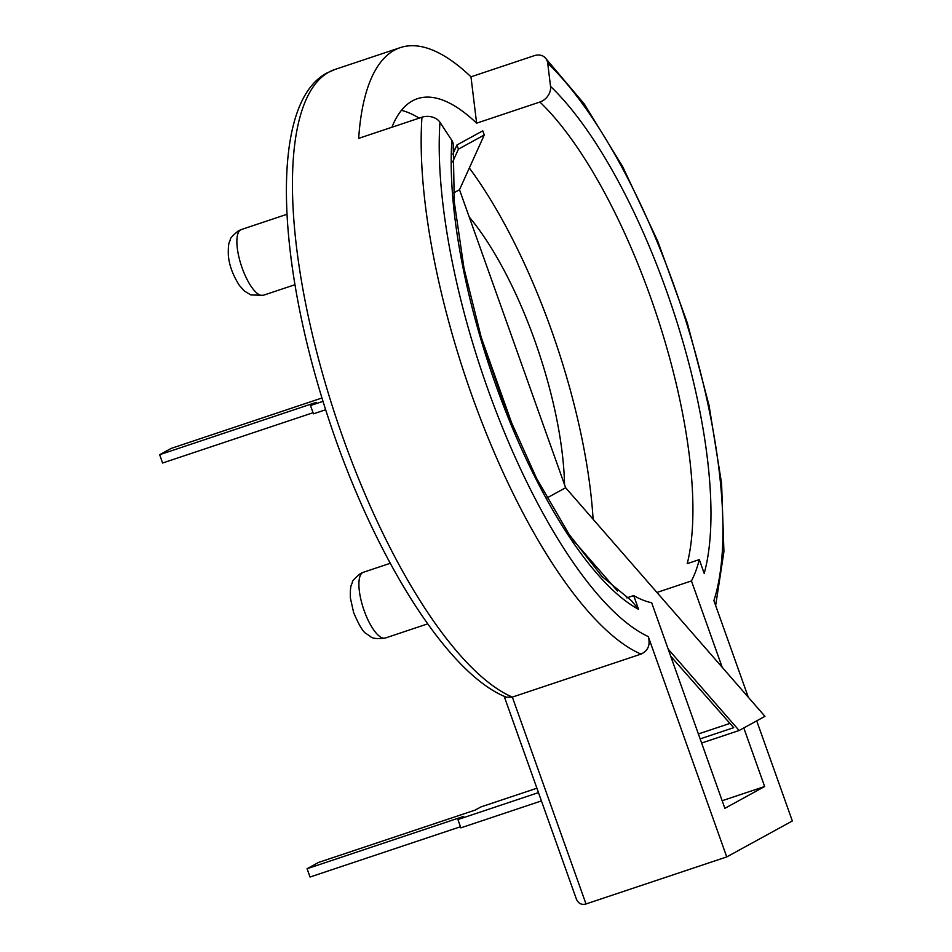<?xml version="1.0" encoding="UTF-8"?>
<svg xmlns="http://www.w3.org/2000/svg" width="952" height="952" viewBox="0 0 952 952"><rect width="100%" height="100%" fill="white"/><g stroke="black" fill="none" stroke-linecap="round" stroke-linejoin="round"><path stroke-width="1.43" d="M722.163 800.715L764.646 786.519L724.865 808.319L651.668 602.735A278.579 91.618 -108.5 0 1 633.675 595.559L638.578 609.339L631.473 600.724L602.021 576.484L569.153 534.477L536.464 478.118L506.642 411.728L481.902 340.102L464.017 268.393L454.259 201.8L453.247 145.406A13.471 9.925 -176.1 0 0 451.879 140.468L439.967 122.272A13.471 9.925 -176.1 0 0 421.95 117.215A332.45 109.325 71.5 0 0 487.71 436.861A332.45 109.325 71.5 0 0 641.017 654.095L512.343 697.102L586.004 903.96L726.745 856.919L792.35 820.969L756.709 720.866M641.017 654.095C648.086 650.799 650.513 644.956 648.276 636.579L726.745 856.919M586.004 903.96C581.47 905.173 578.233 903.484 576.317 898.902L504.155 696.245M748.296 697.233L713.893 600.617A318.979 104.898 71.5 0 0 687.273 325.346A318.979 104.898 71.5 0 0 547.721 63.237L550.542 86.406A13.471 10.805 133.6 0 1 539.879 102.031L476.619 123.177A278.579 91.618 -108.5 0 0 417.44 98.687A278.579 91.618 -108.5 0 0 391.915 127.247M550.542 86.406A292.05 96.045 -108.5 0 1 676.801 321.538A292.05 96.045 -108.5 0 1 704.194 573.39L699.292 559.609A278.579 91.618 -108.5 0 1 691.449 580.934L656.939 592.465M764.646 786.519L743.798 727.947M722.199 667.316L691.449 580.934M334.961 69.46L327.381 72.78C269.571 102.126 275.592 259.111 328.761 419.273C373.589 555.635 447.178 673.945 506.321 697.185L512.343 697.102A332.45 109.325 71.5 0 1 325.453 383.739A332.45 109.325 71.5 0 1 328.987 72.066A332.45 109.325 71.5 0 1 334.961 69.46L400.364 47.6A332.45 109.325 -108.5 0 1 470.978 76.826L476.619 123.177M421.95 117.215L358.678 138.361A332.45 109.325 -108.5 0 1 400.364 47.6M715.654 605.555L723.925 551.625L721.592 483.557L709.073 405.528L687.284 322.823L657.772 241.249L622.62 166.54L584.219 103.911L544.949 57.513A13.471 10.805 133.6 0 0 534.25 55.68L470.978 76.826M633.675 595.559L626.785 597.868M593.096 519.233A278.579 91.618 71.5 0 0 469.336 168.004M454.77 149.809A278.579 91.618 71.5 0 0 453.092 147.905M419.213 118.131A278.579 91.618 71.5 0 0 401.435 110.325M699.292 559.609L687.225 563.643A278.579 91.618 -108.5 0 0 659.474 323.632A278.579 91.618 -108.5 0 0 539.879 102.031M544.949 57.513A13.471 10.805 133.6 0 1 547.721 63.237M321.978 397.995L171.146 448.416L159.65 454.711L316.243 402.375L310.495 405.528L313.446 413.822L325.655 409.753M313.053 412.728L162.602 463.017L159.65 454.711M310.495 405.528L323.002 401.339M541.426 800.918L460.875 827.847L457.912 819.541L463.66 816.388L307.068 868.724L318.563 862.429L475.155 810.092L480.903 806.939L536.904 788.22M460.482 826.741L310.031 877.03L307.068 868.724M457.912 819.541L538.463 792.611M670.708 656.214L733.694 727.673L700.148 738.883M729.934 723.401L698.387 733.944M701.624 743.036L739.121 730.505L668.197 649.145M617.491 591.002L572.449 539.344M514.604 431.137L480.558 335.52M452.617 161.995L458.436 149.131L456.96 144.978L452.807 154.165M739.121 730.505L764.956 716.344L565.631 487.733L459.507 189.722L484.27 134.982L482.783 130.829L456.96 144.978M564.536 484.651A195.005 64.129 71.5 0 0 469.229 217.02M458.436 149.131L484.27 134.982M453.58 192.97L459.507 189.722M546.995 497.944L565.631 487.733M439.967 122.272A318.979 104.898 71.5 0 0 502.168 426.782A318.979 104.898 71.5 0 0 648.276 636.579M638.578 609.339A292.05 96.045 -108.5 0 1 506.964 414.596A292.05 96.045 -108.5 0 1 451.879 140.468M286.969 214.295L241.296 229.563A34.653 11.4 71.5 0 0 240.677 229.837A34.653 11.4 71.5 0 0 241.808 267.024A34.653 11.4 71.5 0 0 263.276 295.298L294.93 284.719M390.237 563.298L363.343 572.283A34.653 11.4 71.5 0 0 362.724 572.557A34.653 11.4 71.5 0 0 363.842 609.744A34.653 11.4 71.5 0 0 385.31 638.03L427.698 623.857M241.296 229.563L238.381 230.836C232.55 235.668 229.86 238.619 230.313 239.702C229.694 242.32 227.98 241.475 228.337 255.267C229.111 264.989 232.812 275.068 239.428 285.505L244.414 291.026L250.828 294.941L263.276 295.298M363.343 572.283L360.427 573.556C354.584 578.388 351.895 581.339 352.359 582.422C351.74 585.04 350.015 584.195 350.384 597.999L353.62 612.517C359.035 625.309 363.319 632.39 366.449 633.746L370.447 636.531C372.41 638.578 377.373 639.066 385.31 638.03"/></g></svg>
